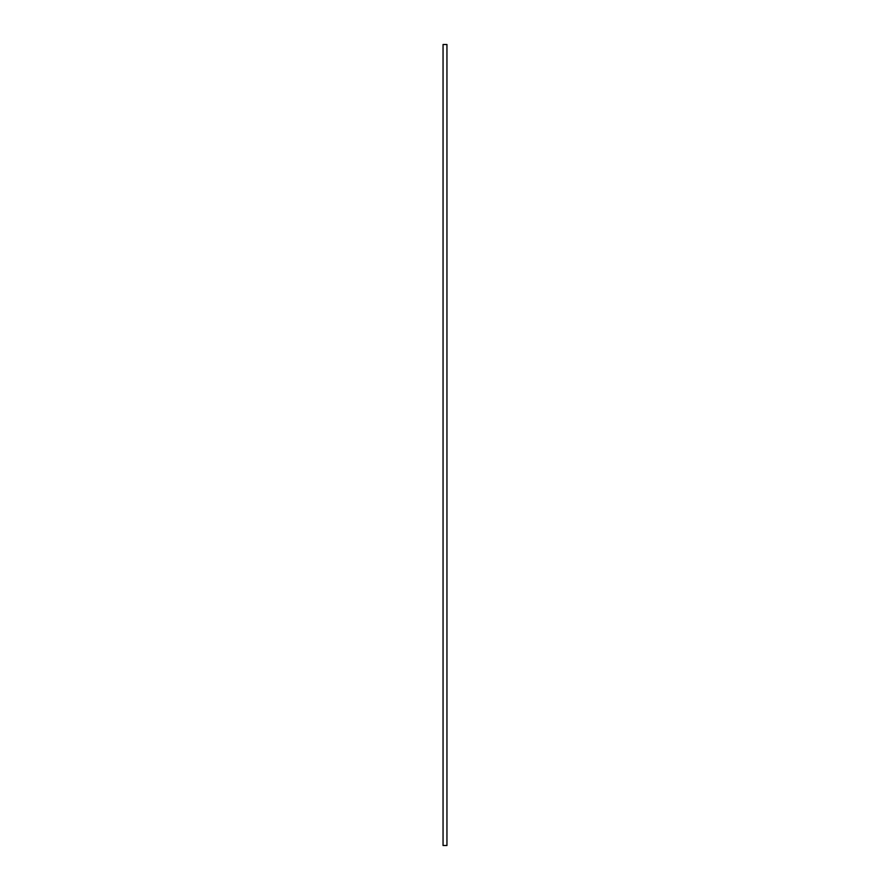 <?xml version="1.0" encoding="UTF-8"?>
<svg xmlns="http://www.w3.org/2000/svg" width="890" height="890" viewBox="0 0 890 890"><rect width="100%" height="100%" fill="white"/><g stroke="black" fill="none" stroke-linecap="round" stroke-linejoin="round"><path stroke-width="1.33" d="M446.947 845.5L446.947 44.5L443.053 44.5L443.053 845.5L446.947 845.5"/></g></svg>
